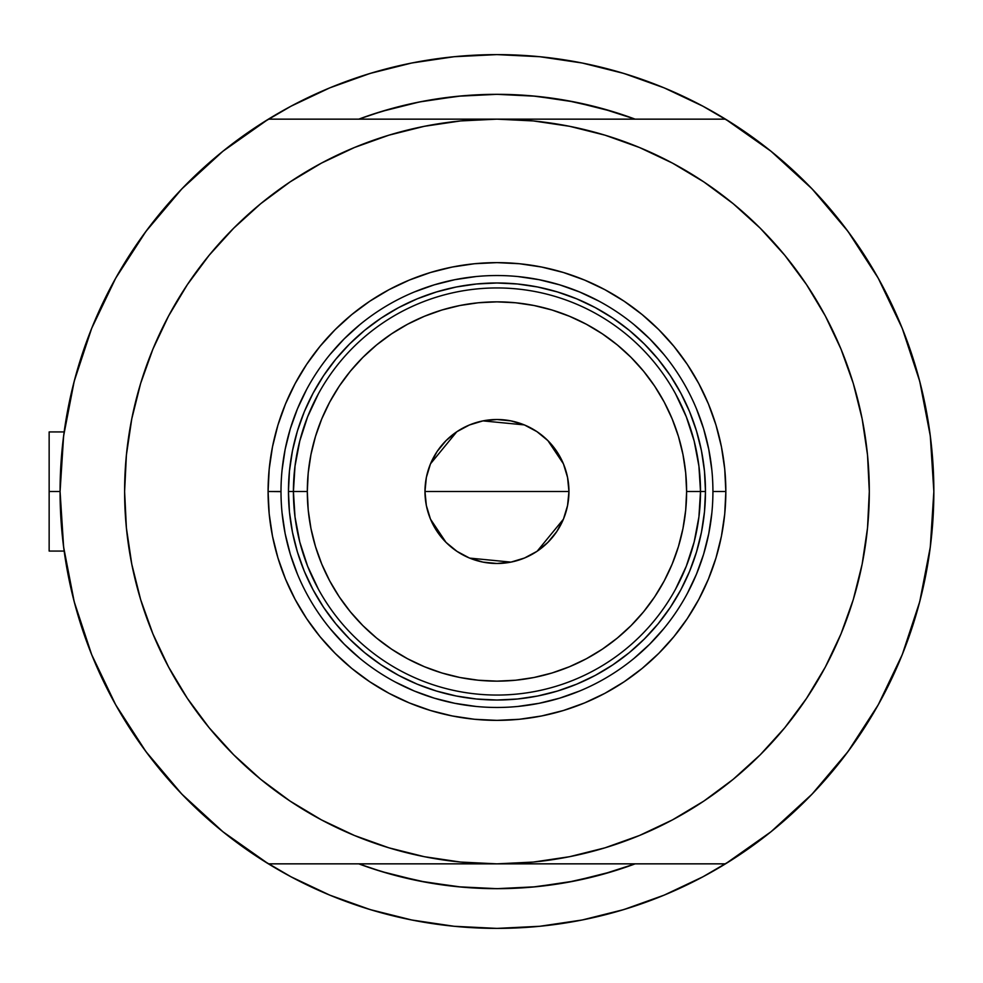 <?xml version="1.0" encoding="UTF-8"?>
<svg xmlns="http://www.w3.org/2000/svg" width="983" height="983" viewBox="0 0 983 983"><rect width="100%" height="100%" fill="white"/><g stroke="black" fill="none" stroke-linecap="round" stroke-linejoin="round"><path stroke-width="1.47" d="M60.074 491.647A436.894 436.894 0 0 1 60.074 491.5L49.15 491.5L49.15 551.07L49.15 491.5L60.074 491.5A436.894 436.894 0 0 1 60.074 491.353M63.072 440.384L62.433 446.085M63.821 434.388L63.317 438.393M925.138 404.652L924.72 402.661L925.138 404.652M622.128 114.569L635.178 119.152L612.249 111.435L574.441 101.962L535.895 96.236L496.956 94.331L458.029 96.236L419.471 101.962L381.674 111.435L358.746 119.152A397.169 397.169 0 0 1 635.165 119.152L623.271 114.95M290.931 876.762A436.894 436.894 0 0 0 338.398 898.597M655.514 898.597A436.894 436.894 0 0 0 702.992 876.762A436.894 436.894 0 0 1 663.783 895.28A436.894 436.894 0 0 0 702.992 876.762M930.311 546.978A436.894 436.894 0 0 1 878.126 705.008M812.204 793.981A436.894 436.894 0 0 1 181.72 793.981M115.797 705.008A436.894 436.894 0 0 1 63.612 546.978M63.612 436.022A436.894 436.894 0 0 1 115.797 277.992M181.72 189.019A436.894 436.894 0 0 1 812.204 189.019M878.126 277.992A436.894 436.894 0 0 1 930.311 436.022M62.973 441.183L65.013 425.995M71.943 390.337L75.998 374.609M88.826 335.608L92.377 326.639L88.826 335.608M113.979 281.273L120.577 269.674M141.122 238.033L150.94 224.763M175.109 196.059L184.448 186.192M221.58 152.328L228.793 146.602M291.017 106.201L262.694 122.728L291.017 106.201L329.772 87.868L370.136 73.418L411.73 63.01L454.134 56.719L496.956 54.606L539.778 56.719L582.194 63.01L623.787 73.418L664.152 87.868L702.906 106.201L731.229 122.728M765.13 146.602L772.343 152.328M809.464 186.192L818.814 196.059M842.972 224.763L852.802 238.033M873.346 269.674L879.945 281.273L873.346 269.674M901.546 326.639L905.097 335.608M917.925 374.609L921.98 390.337M928.91 425.995L930.938 441.183M930.938 541.817L928.91 557.005M921.98 592.663L917.925 608.391M905.097 647.392L901.546 656.361L905.097 647.392M879.945 701.727L873.346 713.326M852.802 744.967L842.972 758.237M818.814 786.941L809.464 796.808M772.343 830.672L765.13 836.398M702.906 876.799L731.229 860.272L702.906 876.799L664.152 895.132L623.787 909.582L582.194 919.99L539.778 926.281L496.956 928.394L454.134 926.281L411.73 919.99L370.136 909.582L329.772 895.132L291.017 876.799L262.694 860.272M228.793 836.398L221.58 830.672M184.448 796.808L175.109 786.941M150.94 758.237L141.122 744.967M120.577 713.326L113.979 701.727L120.577 713.326M92.377 656.361L88.826 647.392M75.998 608.391L71.943 592.663M65.013 557.005L62.973 541.817M623.271 868.05L635.165 863.848A397.169 397.169 0 0 1 358.746 863.848L381.674 871.565L419.471 881.038L458.029 886.764L496.956 888.669L535.895 886.764L574.441 881.038L612.249 871.565L635.178 863.848M356.424 905.171L329.772 895.132M637.5 77.829L664.152 87.868M606.081 109.617L586.728 104.603M570.926 101.274L550.787 97.993M524.197 95.265L514.121 94.7M483.808 94.54L476.608 94.847M464.185 95.683L460.99 95.965M444.955 97.747L427.568 100.438M407.011 104.653L423.366 101.212M370.124 115.122L392.34 108.351M423.366 881.788L461.715 887.108L496.956 888.669L532.208 887.108L567.166 882.415L601.584 874.649L635.165 863.848A397.169 397.169 0 0 1 358.746 863.848L370.124 867.878M386.405 872.978L391.541 874.428M426.745 882.415L392.34 874.649L407.011 878.347M438.025 884.27L444.955 885.253M460.99 887.035L462.968 887.219M476.509 888.14L499.081 888.669M514.158 888.3L524.197 887.735M550.787 885.007L570.926 881.726M586.728 878.397L606.081 873.383M637.377 77.792L620.556 72.459M596.103 66.008L579.995 62.568L596.177 66.021M552.385 58.144L538.684 56.609M455.24 56.609L441.539 58.144M397.82 66.008L413.929 62.568L397.685 66.045M373.356 72.459L356.534 77.792M356.534 905.208L373.356 910.541M397.82 916.992L413.929 920.432L397.746 916.979M441.539 924.856L455.24 926.391M538.684 926.391L552.385 924.856M596.103 916.992L579.995 920.432L596.177 916.979M620.556 910.541L637.377 905.208M924.72 580.363L925.15 578.25M63.305 544.607L63.686 547.543M62.445 536.951L63.072 542.616M49.15 431.93L49.15 491.5L49.15 431.93L64.153 431.93M702.992 106.238A436.894 436.894 0 0 0 655.514 84.403M338.398 84.403A436.894 436.894 0 0 0 330.141 87.72M712.921 491.635L712.921 491.5A215.965 215.965 0 0 0 496.956 275.535A215.965 215.965 0 0 0 281.003 491.5L268.089 491.5A228.867 228.867 0 0 1 496.956 262.633A228.867 228.867 0 0 1 725.835 491.5L712.921 491.5A215.965 215.965 0 0 1 496.956 707.465A215.965 215.965 0 0 1 281.003 491.5A215.965 215.965 0 0 1 496.956 275.535A215.965 215.965 0 0 1 712.921 491.5L712.921 491.365M816.332 682.927L806.552 698.36L825.339 667.027L840.969 633.986L853.281 599.593L862.152 564.144L867.522 527.994L869.304 491.5A372.348 372.348 0 0 1 496.956 863.848A372.348 372.348 0 0 1 124.608 491.5A372.348 372.348 0 0 1 496.956 119.152A372.348 372.348 0 0 1 869.304 491.5L867.522 455.006L862.152 418.856L853.281 383.407L840.969 349.014L825.339 315.973L806.552 284.64L784.79 255.285L760.252 228.216L733.171 203.665L703.828 181.904L672.483 163.117L639.454 147.499L605.049 135.187L569.599 126.303L533.462 120.946L496.956 119.152L268.42 119.152L222.92 151.247L181.867 188.859L145.939 231.398L115.699 278.164L91.665 328.383L74.204 381.269L63.625 435.936L60.074 491.5L63.625 547.064L74.204 601.731L91.665 654.617L115.699 704.836L145.939 751.602L181.867 794.141L222.92 831.753L268.42 863.848A436.894 436.894 0 0 1 268.42 119.152L496.956 119.152L460.462 120.946L424.324 126.303L388.875 135.187L354.47 147.499L321.441 163.117L290.096 181.904L260.741 203.665L233.671 228.216L209.133 255.285L187.36 284.64L209.133 255.285M725.491 119.152A436.894 436.894 0 0 1 933.85 491.5L930.299 435.936L919.719 381.269L902.259 328.383L878.224 278.164L847.985 231.398L812.056 188.859L771.004 151.247L725.491 119.152L496.956 119.152L725.491 119.152M788.624 260.028L806.552 284.64M806.552 698.36L784.79 727.715L806.552 698.36M205.3 722.972L187.36 698.36L209.133 727.715L233.671 754.784L260.741 779.335L290.096 801.096L321.441 819.883L354.47 835.501L388.875 847.813L424.324 856.697L460.462 862.054L496.956 863.848L268.42 863.848L725.491 863.848L771.004 831.753L812.056 794.141L847.985 751.602L878.224 704.836L902.259 654.617L919.719 601.731L930.299 547.064L933.85 491.5A436.894 436.894 0 0 1 725.491 863.848L496.956 863.848L533.462 862.054L569.599 856.697L605.049 847.813L639.454 835.501L672.483 819.883L703.828 801.096L733.171 779.335L760.252 754.784L784.79 727.715M177.591 300.073L187.36 284.64L168.584 315.973L152.955 349.014L140.643 383.407L131.771 418.856L126.402 455.006L124.608 491.5L126.402 527.994L131.771 564.144L140.643 599.593L152.955 633.986L168.584 667.027L187.36 698.36M181.867 188.859L145.939 231.398M145.939 751.602L181.867 794.141M812.056 794.141L847.985 751.602M847.985 231.398L812.056 188.859M281.003 491.365L281.003 491.5A215.965 215.965 0 0 0 496.956 707.465A215.965 215.965 0 0 0 712.921 491.5L725.835 491.5A228.867 228.867 0 0 1 496.956 720.367A228.867 228.867 0 0 1 268.089 491.5L269.195 469.063L272.488 446.847L277.943 425.061L285.512 403.915L295.121 383.616L306.659 364.349L320.04 346.311L335.129 329.661L351.767 314.585L369.805 301.203L389.071 289.653L409.37 280.057L430.529 272.488L452.315 267.032L474.531 263.727L496.956 262.633L519.393 263.727L541.608 267.032L563.394 272.488L584.541 280.057L604.852 289.653L624.119 301.203L642.157 314.585L658.794 329.661L673.883 346.311L687.264 364.349L698.802 383.616L708.411 403.915L715.98 425.061L721.436 446.847L724.729 469.063L725.835 491.5L724.729 513.937L721.436 536.153L715.98 557.939L708.411 579.085L698.802 599.384L687.264 618.651L673.883 636.689L658.794 653.339L642.157 668.415L624.119 681.797L604.852 693.347L584.541 702.943L563.394 710.512L541.608 715.968L519.393 719.273L496.956 720.367L474.531 719.273L452.315 715.968L430.529 710.512L409.37 702.943L389.071 693.347L369.805 681.797L351.767 668.415L335.129 653.339L320.04 636.689L306.659 618.651L295.121 599.384L285.512 579.085L277.943 557.939L272.488 536.153L269.195 513.937L268.089 491.5L281.003 491.635M426.745 100.585L461.715 95.892L496.956 94.331L532.208 95.892L567.166 100.585L601.584 108.351L635.165 119.152A397.169 397.169 0 0 0 358.746 119.152M392.34 874.649L371.795 868.431M459.761 96.076L496.366 94.331M497.558 94.331L534.162 96.076M534.162 886.924L497.558 888.669M496.366 888.669L459.761 886.924M282.035 512.671L285.144 533.634L290.292 554.191L297.444 574.146M330.018 628.506L344.259 644.209L359.962 658.438M395.117 681.944L414.31 691.024L434.265 698.163L454.834 703.312L475.797 706.421M518.127 706.421L539.089 703.312L559.646 698.163L579.601 691.024M633.961 658.438L649.665 644.209L663.906 628.506M687.4 593.339L696.48 574.146L703.619 554.191L708.768 533.634L711.889 512.671M711.889 470.329L708.768 449.366L703.619 428.809L696.48 408.854M663.906 354.494L649.665 338.791L633.961 324.562M598.807 301.056L579.601 291.976L559.646 284.837L539.089 279.688L518.127 276.579M475.797 276.579L454.834 279.688L434.265 284.837L414.31 291.976M359.962 324.562L344.259 338.791L330.018 354.494M306.524 389.661L297.444 408.854L290.292 428.809L285.144 449.366L282.035 470.329M705.475 491.5L704.467 511.934L701.469 532.184L696.492 552.028L689.599 571.295L680.85 589.788L670.332 607.347L658.143 623.775L644.406 638.938L629.243 652.687L612.802 664.877L595.256 675.395L576.751 684.143L557.484 691.037L537.64 696.013L517.402 699.011L496.956 700.019L476.522 699.011L456.284 696.013L436.427 691.037L417.161 684.143L398.668 675.395L381.121 664.877L364.681 652.687L349.518 638.938L335.781 623.775L323.591 607.347L313.073 589.788L304.312 571.295L297.419 552.028L292.455 532.184L289.444 511.934L288.449 491.5L289.444 471.066L292.455 450.816L297.419 430.972L304.312 411.705L313.073 393.212L323.591 375.653L335.781 359.225L349.518 344.062L364.681 330.313L381.121 318.123L398.668 307.605L417.161 298.857L436.427 291.963L456.284 286.987L476.522 283.989L496.956 282.981L517.402 283.989L537.64 286.987L557.484 291.963L576.751 298.857L595.256 307.605L612.802 318.123L629.243 330.313L644.406 344.062L658.143 359.225L670.332 375.653L680.85 393.212L689.599 411.705L696.492 430.972L701.469 450.816L704.467 471.066L705.475 491.5L686.613 491.5A189.645 189.645 0 0 1 496.956 681.145A189.645 189.645 0 0 1 307.31 491.5L293.413 491.5A203.555 203.555 0 0 0 496.956 695.055A203.555 203.555 0 0 0 700.51 491.5A203.555 203.555 0 0 1 496.956 695.055A203.555 203.555 0 0 1 293.413 491.5L288.449 491.5A208.519 208.519 0 0 0 496.956 700.019A208.519 208.519 0 0 0 705.475 491.5A208.519 208.519 0 0 1 496.956 700.019A208.519 208.519 0 0 1 288.449 491.5A208.519 208.519 0 0 1 496.956 282.981A208.519 208.519 0 0 1 705.475 491.5A208.519 208.519 0 0 0 496.956 282.981A208.519 208.519 0 0 0 288.449 491.5L293.413 491.5A203.555 203.555 0 0 1 496.956 287.945A203.555 203.555 0 0 1 700.51 491.5L705.475 491.5M567.596 477.64L568.948 491.5L567.56 505.545L563.468 519.049L556.82 531.496L547.863 542.407L536.951 551.352L524.504 558.012L511 562.104L496.956 563.492L482.911 562.104L469.407 558.012L456.972 551.352L446.061 542.407L437.103 531.496L430.456 519.049L426.352 505.545L424.975 491.5A71.992 71.992 0 0 1 496.956 419.508A71.992 71.992 0 0 1 568.948 491.5L424.975 491.5L426.315 477.64M426.401 477.271L430.382 464.136M430.529 463.779L456.763 431.783M457.181 431.5L469.186 425.086M469.641 424.902L482.837 420.908M482.985 420.884L524.283 424.902M524.738 425.086L536.743 431.5M537.209 431.82L547.789 440.519M547.936 440.667L563.394 463.779M563.542 464.136L567.523 477.271M675.481 589.308L686.294 566.233L694.158 541.977L698.913 516.935L700.51 491.5L698.913 466.065L694.158 441.023L686.294 416.767L675.481 393.691M318.443 393.691L307.618 416.767L299.766 441.023L295.011 466.065L293.413 491.5L295.011 516.935L299.766 541.977L307.618 566.233L318.443 589.308M295.011 516.935L299.766 541.977L307.618 566.233M299.766 441.023L295.011 466.065M698.913 466.065L694.158 441.023L686.294 416.767M694.158 541.977L698.913 516.935M686.613 491.5L685.692 472.909L682.964 454.502L678.442 436.452L672.175 418.93L664.213 402.096L654.653 386.135L643.558 371.193L631.061 357.394L617.275 344.898L602.321 333.815L586.36 324.243L569.538 316.293L552.016 310.014L533.966 305.492L515.547 302.764L496.956 301.855L478.377 302.764L459.958 305.492L441.908 310.014L424.386 316.293L407.564 324.243L391.603 333.815L376.649 344.898L362.862 357.394L350.366 371.193L339.27 386.135L329.71 402.096L321.748 418.93L315.482 436.452L310.96 454.502L308.22 472.909L307.31 491.5L308.22 510.091L310.96 528.498L315.482 546.548L321.748 564.07L329.71 580.904L339.27 596.865L350.366 611.807L362.862 625.606L376.649 638.102L391.603 649.185L407.564 658.757L424.386 666.707L441.908 672.986L459.958 677.508L478.377 680.236L496.956 681.145L515.547 680.236L533.966 677.508L552.016 672.986L569.538 666.707L586.36 658.757L602.321 649.185L617.275 638.102L631.061 625.606L643.558 611.807L654.653 596.865L664.213 580.904L672.175 564.07L678.442 546.548L682.964 528.498L685.692 510.091L686.613 491.5L700.51 491.5A203.555 203.555 0 0 0 496.956 287.945A203.555 203.555 0 0 0 293.413 491.5L307.31 491.5A189.645 189.645 0 0 1 496.956 301.855A189.645 189.645 0 0 1 686.613 491.5M426.315 505.36L424.975 491.5L426.352 477.455L430.456 463.951L437.103 451.504L446.061 440.593L456.972 431.648L469.407 424.988L482.911 420.896L496.956 419.508L511 420.896L524.504 424.988L536.951 431.648L547.863 440.593L556.82 451.504L563.468 463.951L567.56 477.455L568.948 491.5L567.596 505.36M496.956 491.5L568.948 491.5A71.992 71.992 0 0 1 496.956 563.492A71.992 71.992 0 0 1 424.975 491.5L496.956 491.5M567.523 505.729L563.542 518.864M563.394 519.221L537.16 551.217M536.743 551.5L524.738 557.914M524.283 558.098L511.086 562.092M510.939 562.116L469.641 558.098M469.186 557.914L457.181 551.5M456.714 551.18L446.135 542.481M445.987 542.333L430.529 519.221M430.382 518.864L426.401 505.729M64.153 551.07L49.15 551.07"/></g></svg>
